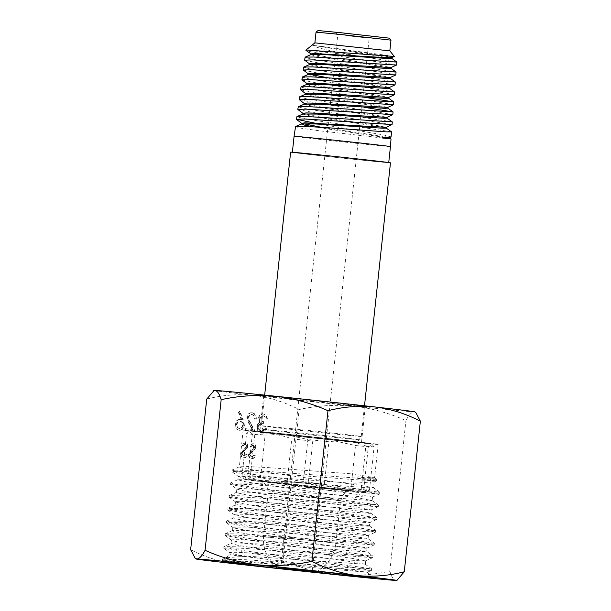 <?xml version="1.0" encoding="UTF-8"?>
<svg xmlns="http://www.w3.org/2000/svg" width="611" height="611" viewBox="0 0 611 611"><rect width="100%" height="100%" fill="white"/><g stroke="black" fill="none" stroke-linecap="round" stroke-linejoin="round"><path stroke-width="0.46" stroke-dasharray="3.06 2.29" d="M359.253 159.861A48.46 0.397 6.1 0 1 292.364 152.345A48.46 0.397 6.1 0 1 321.837 155.125A48.46 0.397 6.1 0 1 388.726 162.641A48.46 0.397 6.1 0 1 359.253 159.861M390.444 146.587A48.46 0.397 6.1 0 1 360.971 143.799A48.46 0.397 6.1 0 1 294.082 136.284M391.514 131.8L317.857 120.856L302.338 118.259L296.793 116.701M319.92 124.193L383.296 134.855L391.177 136.91M382.494 138.01L316.643 130.456L300.994 128.18L295.426 126.592M396.791 62.024L355.801 55.708L306.019 50.01M306.921 50.033C298.145 50.522 337.234 56.12 368.853 60.52L396.608 65.003M396.027 71.983L325.251 61.344L310.319 58.824L305.019 57.274M304.729 60.336L326.366 64.453L388.252 73.389L395.859 74.924M395.279 81.943L324.021 71.25L309.006 68.737L303.644 67.187M303.362 70.173L319.973 73.511M327.855 74.733L395.111 84.845M394.53 91.925L322.791 81.179L307.661 78.628L302.269 77.101M301.979 80.018L319.141 83.44M327.213 84.677L386.664 93.208L394.362 94.751M313.092 571.476L312.29 570.491L280.884 567.13L312.29 570.491L362.888 97.034L320.454 90.94L306.019 88.48L300.902 86.991M300.627 89.886L322.631 94.041L365.103 100.112M364.423 107.345L320.324 101.014L305.004 98.463L299.535 96.889M299.268 99.73L321.432 103.923L364.171 110.011M392.27 121.818L319.095 110.927L303.652 108.353L298.16 106.803M297.893 109.56L320.118 113.761L392.117 124.499M369.067 100.678L393.614 104.672M369.212 110.713L392.858 114.601M389.849 50.866L314.894 42.854M355.801 55.708C334.324 51.683 313.802 47.467 312.656 45.229L394.347 56.433M390.987 40.158L316.04 32.146M389.398 38.18L318.018 30.55M346.773 33.49L371.549 36.278L346.773 33.49M347.376 35.736L369.181 38.188L347.376 35.736M291.921 428.708A50.209 0.412 -173.9 0 0 261.378 425.821A50.209 0.412 -173.9 0 0 261.378 425.829A50.209 0.412 -173.9 0 0 330.681 433.611A50.209 0.412 -173.9 0 0 361.223 436.498A50.209 0.412 -173.9 0 0 361.223 436.491A50.209 0.412 -173.9 0 0 291.921 428.708M282.053 483.057A60.573 0.496 -173.9 0 0 245.217 479.582A60.573 0.496 -173.9 0 0 328.825 488.968A60.573 0.496 -173.9 0 0 365.661 492.458A60.573 0.496 -173.9 0 0 282.053 483.057M350.958 488.143L329.321 488.38L308.211 483.721A65.957 0.535 -173.9 0 1 287.208 481.46C274.599 483.309 262.272 481.919 250.235 477.275A65.957 0.535 -173.9 0 1 242.017 476.236L243.613 478.413L247.791 476.473A65.957 0.535 -173.9 0 1 260.576 477.703L281.694 482.362L303.323 482.117L307.883 439.5L286.765 434.841L265.136 435.078A65.957 0.535 -173.9 0 0 252.351 433.848L248.853 431.465L246.569 433.611A65.957 0.535 -173.9 0 0 254.787 434.65C267.397 432.794 279.723 434.192 291.76 438.835A65.957 0.535 -173.9 0 0 312.763 441.096L334.4 440.859L355.51 445.518A65.957 0.535 -173.9 0 0 368.303 446.748L363.744 489.373A65.957 0.535 -173.9 0 1 350.958 488.143L355.51 445.518M287.269 434.253A60.573 0.496 -173.9 0 0 250.434 430.763A60.573 0.496 -173.9 0 0 334.034 440.164A60.573 0.496 -173.9 0 0 370.877 443.639A60.573 0.496 -173.9 0 0 287.269 434.253M290.622 152.162A50.209 0.412 -173.9 0 0 359.932 159.945A50.209 0.412 -173.9 0 0 390.467 162.832M328.168 124.682L280.884 567.13L279.899 567.932M242.017 476.236L246.569 433.611M254.787 434.65L250.235 477.275M252.351 433.848L247.791 476.473M260.576 477.703L265.136 435.078M303.323 482.117A65.957 0.535 -173.9 0 1 324.334 484.386L328.886 441.761A65.957 0.535 -173.9 0 0 307.883 439.5M374.077 446.985A65.957 0.535 -173.9 0 0 365.859 445.946L361.3 488.571A65.957 0.535 -173.9 0 1 369.525 489.61L374.077 446.985L372.473 444.8L368.303 446.748M312.763 441.096L308.211 483.721M287.208 481.46L291.76 438.835M365.859 445.946C353.945 441.318 341.618 439.92 328.886 441.761M369.525 489.61L367.242 491.756L363.744 489.373M324.334 484.386C336.249 489.014 348.568 490.412 361.3 488.571M321.692 46.383L384.762 56.013L391.758 57.617M310.923 54.608L310.862 53.997M311.786 54.432L380.768 65.469L390.948 67.569M309.624 64.506L309.563 63.827L323.082 66.874L378.965 75.268L390.169 77.521M308.318 74.405L308.25 73.725L309.135 74.237M327.389 77.689L383.914 86.159L389.375 87.488M307.822 84.135L378.194 95.324L388.55 97.439M305.645 94.209L305.584 93.529L319.248 96.591L376.284 105.115L387.771 107.391M304.339 104.114L304.278 103.435L318.094 106.513L375.528 115.082L386.992 117.35M303.01 114.005L302.949 113.325L316.773 116.418L374.635 125.034L386.16 127.309M321.432 127.294L390.139 137.46M312.656 45.229L391.735 58.381M310.778 54.746L322.005 57.411L377.988 65.873L390.933 68.333M309.471 64.651L320.859 67.34L377.17 75.833L390.154 78.292M308.158 74.55L319.561 77.238L376.338 85.784L389.352 88.251M306.966 84.303L309.219 85.38L316.345 86.808L386.389 97.561M305.485 94.354L315.184 96.737L385.556 107.513M304.179 104.26L315.841 106.978L373.711 115.639L386.977 118.129M302.85 114.15L312.557 116.533L383.929 127.424M313.199 126.775L390.047 138.246M397.509 580.152L396.088 580.45C393.66 580.106 391.567 577.021 389.833 571.186C371.778 575.127 353.662 576.272 335.47 574.63C317.285 572.507 299.802 567.68 283.015 560.142L299.115 409.53C317.162 405.589 335.286 404.444 353.479 406.086A100.952 0.825 6.1 0 1 253.878 395.34C269.497 397.333 284.581 402.069 299.115 409.53M351.157 441.791A51.103 0.42 -173.9 0 0 361.468 442.639A51.103 0.42 -173.9 0 0 326.862 438.545A51.103 0.42 -173.9 0 0 270.154 432.626A51.103 0.42 -173.9 0 0 259.843 431.778A51.103 0.42 -173.9 0 0 294.441 435.872A51.103 0.42 -173.9 0 0 351.157 441.791M355.006 405.742A51.103 0.42 -173.9 0 0 365.317 406.59A51.103 0.42 -173.9 0 0 330.719 402.496A51.103 0.42 -173.9 0 0 274.003 396.577A51.103 0.42 -173.9 0 0 263.692 395.729A51.103 0.42 -173.9 0 0 298.298 399.823A51.103 0.42 -173.9 0 0 355.006 405.742M238.328 476.145C237.732 476.473 239.42 477.054 243.377 477.863L287.834 484.806L358.963 494.635L372.527 497.056L365.997 497.048L288.965 491.313L242.987 488.579C238.68 488.51 236.64 488.685 236.862 489.106L244.469 491.091L264.235 494.33L357.603 507.382L370.976 509.91L255.91 501.929L239.436 501.31C235.953 501.333 234.777 501.6 235.899 502.112L246.004 504.365L267.679 507.787L366.898 521.817C369.892 522.367 370.564 522.665 368.937 522.718L250.563 514.454L236.35 514.095L234.12 514.515L247.959 517.677L271.376 521.275L366.982 534.846C369.105 535.297 368.914 535.503 366.401 535.465L268.588 528.393L245.591 527.033L232.753 527.262L235.441 528.294L250.311 531.035L366.577 547.823C367.814 548.182 366.753 548.296 363.377 548.166L262.211 540.804L241.032 539.65L231.645 539.818C230.782 540.124 232.218 540.674 235.938 541.461L253.03 544.432L352.157 558.362L365.676 560.745L359.887 560.814L256.116 553.245L236.892 552.321C232.348 552.222 230.064 552.375 230.034 552.764L236.9 554.681L258.254 558.179L367.348 572.24L238.084 561.295L222.878 560.661L238.435 562.769L228.193 559.852L226.024 557.751L246.89 556.14L365.271 564.274L351.791 561.769L257.078 548.51L237.9 545.333L231.034 543.423C231.057 543.026 233.349 542.881 237.893 542.98L257.116 543.905L360.887 551.473L366.669 551.405L353.158 549.022L254.023 535.083L236.938 532.12C233.211 531.326 231.783 530.783 232.646 530.478L242.032 530.31L263.211 531.455L364.377 538.818C367.746 538.948 368.815 538.833 367.57 538.482L251.281 521.687L236.442 518.953L233.753 517.914L246.592 517.685L269.588 519.045L367.394 526.124C369.907 526.163 370.106 525.956 367.982 525.498L272.376 511.934L248.96 508.337L235.12 505.175L237.351 504.747L251.564 505.114L369.93 513.37C371.564 513.316 370.885 513.019 367.891 512.469L268.672 498.446L247.004 495.017L236.892 492.772C235.777 492.252 236.953 491.985 240.429 491.962L256.91 492.581L371.977 500.569L358.604 498.041L265.235 484.981L245.469 481.743L237.862 479.757C237.633 479.337 239.68 479.161 243.98 479.23L289.965 481.964L366.997 487.7L373.527 487.715L359.963 485.294L288.835 475.457L244.377 468.515C240.413 467.705 238.733 467.132 239.329 466.796L247.99 466.552L268.619 467.636L353.784 473.999L374.596 477.749L357.901 476.855L357.733 478.451L370.747 480.62L374.161 481.812L352.791 483.332L267.618 476.977L246.989 475.893L238.336 476.465L231.905 471.684L237.244 471.257L252.282 471.891L354.09 479.627L376.536 480.895L357.733 478.451M364.454 443.296A67.89 0.55 -173.9 0 0 378.156 444.418A67.89 0.55 -173.9 0 0 332.185 438.981A67.89 0.55 -173.9 0 0 256.849 431.122A67.89 0.55 -173.9 0 0 243.147 429.991A67.89 0.55 -173.9 0 0 289.118 435.437A67.89 0.55 -173.9 0 0 364.454 443.296M374.161 481.812L373.489 487.677L379.79 492.275L253.168 474.365L237.496 471.7L232.073 470.088L255.077 470.455L371.053 479.2L376.72 479.261L357.901 476.855M372.527 497.056L379.66 493.925L374.291 492.787L255.864 476.404L232.027 471.86M371.977 500.569L378.423 505.022L251.839 487.12L236.159 484.454L230.714 482.843L255.123 483.293L358.733 491.229L379.79 492.275M369.93 513.37L370.755 513.164L377.063 517.769L250.426 499.859L234.769 497.194L229.362 495.582L253.809 496.04L357.397 503.976L378.423 505.022M367.982 525.498L369.441 525.972L369.808 522.573L368.937 522.718M366.982 534.846L368.387 535.366L375.574 532.158L370.19 531.02L251.77 514.638L227.819 509.918L233.486 509.498L249.372 510.2L353.769 518.159L376.926 519.411L356.091 516.028L253.168 501.898L229.186 497.178L234.83 496.751L250.701 497.453L355.075 505.404L378.285 506.664L357.504 503.288L254.558 489.159L230.546 484.431L236.167 484.004L252.03 484.706L379.614 493.963M368.441 535.32L368.082 538.719L367.57 538.482M366.577 547.823L367.02 548.113L374.207 544.905L368.853 543.775L250.449 527.392L226.46 522.672L232.081 522.245L247.959 522.947L375.528 532.204M367.081 548.059L366.669 551.405L372.97 556.002L246.363 538.1L230.698 535.435L225.428 533.678L249.7 534.274L353.288 542.217L374.375 543.309L351.478 539.643L247.753 525.361L232.073 522.688L226.788 520.931L251.037 521.527L354.67 529.47L375.742 530.569L352.807 526.896L249.059 512.606L233.394 509.933L227.987 508.329L252.45 508.787L356.076 516.723L377.063 517.769M365.676 560.745L372.84 557.652L367.463 556.514L249.105 540.139L225.1 535.419L230.729 534.992L246.592 535.687L374.161 544.951M246.882 556.14A67.89 0.55 -173.9 0 0 243.529 555.819A67.89 0.55 -173.9 0 0 229.828 554.681A67.89 0.55 -173.9 0 0 258.254 558.179M365.271 564.274L371.618 568.749L244.958 550.839L229.308 548.174L223.909 546.57L248.379 547.028L351.974 554.964L372.97 556.002M237.862 479.757L230.874 482.69M236.892 492.772L236.656 492.267L229.515 495.437M236.48 492.428L236.839 489.021L230.668 484.607M235.487 501.768L235.899 502.112M232.753 527.262L232.646 530.478M231.393 540.009L231.034 543.408L224.061 546.417M231.645 539.818L231.531 540.2L225.222 535.595M226.024 557.751L229.828 554.681L230.164 552.94L223.741 548.159L229.4 547.739L245.278 548.441L372.794 557.69M367.341 572.255L371.435 570.437L349.828 569.253L248.517 561.471L222.878 560.661L221.19 561.654M242.819 419.933L239.443 411.31L238.351 412.165L241.345 419.803L239.886 419.459C237.274 419.452 235.678 421.055 235.105 424.271C234.991 427.677 236.274 429.663 238.962 430.236C241.635 430.236 243.262 428.586 243.85 425.294L242.819 419.933L243.354 419.978L239.978 411.356L239.443 411.31M262.89 415.808C264.349 416.053 265.243 417.084 265.571 418.894L266.847 419.039C266.625 416.137 265.373 414.449 263.104 413.983C260.676 413.861 259.125 415.251 258.453 418.153L259.721 422.01L258.018 423.354L256.834 426.432C256.796 430.098 258.224 432.206 261.141 432.748C263.822 432.863 265.586 431.29 266.442 428.021L265.166 427.876L263.792 430.22L261.309 430.915C259.24 430.648 258.163 429.258 258.094 426.73C258.911 424.08 260.5 422.988 262.875 423.454L263.066 421.621C261.141 421.552 260.034 420.437 259.736 418.291C260.248 416.458 261.302 415.633 262.89 415.808L263.433 415.862C264.884 416.106 265.777 417.137 266.113 418.947L265.571 418.894M283.015 560.142C267.251 564.182 251.533 565.427 235.869 563.884C220.059 561.83 204.983 557.102 190.64 549.694M206.732 399.082C222.305 395.057 238.015 393.812 253.878 395.34A100.952 0.825 -173.9 0 1 214.14 390.421M243.415 457.738C245.049 457.754 246.317 456.845 247.211 455.012L246.325 454.179L243.575 456.28L241.605 453.606L242.162 452.247L246.523 448.474L247.394 446.374C247.44 444.266 246.623 443.051 244.942 442.723L241.658 444.8L242.483 445.778L244.904 444.205L246.378 446.198L240.581 453.507C240.558 455.928 241.498 457.341 243.415 457.738L243.957 457.792C245.591 457.807 246.852 456.898 247.745 455.065L247.211 455.012M251.633 414.541C253.611 414.968 254.566 416.465 254.489 419.031L255.765 419.177C255.917 415.526 254.581 413.364 251.763 412.7C249.112 412.646 247.493 414.25 246.897 417.519L249.089 424.248L252.137 429.411L245.523 428.662L245.324 430.495L254.993 431.587L250.266 423.576L248.158 417.809C248.624 415.572 249.777 414.479 251.633 414.541L252.167 414.586C254.145 415.022 255.1 416.519 255.024 419.077L254.489 419.031M251.289 458.632C252.931 458.647 254.191 457.738 255.085 455.905L254.199 455.073L251.449 457.165L249.479 454.492L250.036 453.141L254.405 449.368L255.268 447.267C255.314 445.152 254.504 443.937 252.824 443.617L249.532 445.686L250.365 446.672L252.778 445.091L254.252 447.092L248.456 454.401C248.433 456.822 249.38 458.227 251.289 458.632L251.831 458.685C253.466 458.701 254.734 457.784 255.627 455.951L255.085 455.905M243.147 429.991L239.367 466.781L232.233 469.943M414.877 411.875A100.952 0.825 6.1 0 1 414.105 411.906A100.952 0.825 6.1 0 1 353.479 406.086C371.664 408.209 389.146 413.044 405.925 420.574C408.896 414.93 411.623 412.043 414.105 411.906L415.786 412.54M389.833 571.186L405.925 420.574M238.435 562.769L226.582 560.638L222.694 559.172L246.959 559.768L350.615 567.711L371.618 568.749M371.435 570.437L350.63 567.016L247.692 552.879L223.863 548.334M247.745 455.065L246.325 454.179M246.859 454.233L243.575 456.28M244.11 456.325L241.605 453.606M242.139 453.66L242.697 452.3L242.162 452.247M242.697 452.3L247.065 448.527L246.523 448.474M247.065 448.527L247.936 446.427L247.394 446.374M247.936 446.427C247.982 444.319 247.165 443.097 245.485 442.776L244.942 442.723M245.485 442.776L241.658 444.8M242.193 444.846L243.025 445.831L242.483 445.778M243.025 445.831L245.439 444.25L244.904 444.205M245.439 444.25L246.92 446.251L246.378 446.198M246.92 446.251L245.973 448.008L245.431 447.955M245.973 448.008L243.751 449.207M244.293 449.261L241.116 453.561L240.581 453.507M241.116 453.561C241.093 455.982 242.04 457.387 243.957 457.792M266.113 418.947L266.847 419.039M267.389 419.093C267.16 416.183 265.915 414.502 263.647 414.037L263.104 413.983M263.647 414.037C261.21 413.914 259.66 415.304 258.995 418.199L258.453 418.153M258.995 418.199L260.263 422.064L259.721 422.01M260.263 422.064L258.018 423.354M258.56 423.408L257.368 426.486L256.834 426.432M257.368 426.486C257.33 430.152 258.766 432.252 261.676 432.802L261.141 432.748M261.676 432.802C264.357 432.916 266.129 431.343 266.984 428.074L266.442 428.021M266.984 428.074L265.166 427.876M265.709 427.929L264.326 430.266L263.792 430.22M264.326 430.266L261.309 430.915M261.852 430.969C259.774 430.702 258.705 429.304 258.629 426.784L258.094 426.73M258.629 426.784C259.446 424.133 261.042 423.041 263.41 423.499L262.875 423.454M263.41 423.499L263.608 421.674L263.066 421.621M263.608 421.674C261.684 421.598 260.569 420.49 260.271 418.336L259.736 418.291M260.271 418.336C260.782 416.503 261.836 415.679 263.433 415.862M255.024 419.077L255.765 419.177M256.299 419.222C256.452 415.572 255.123 413.418 252.297 412.753L251.763 412.7M252.297 412.753C249.647 412.7 248.028 414.304 247.432 417.573L246.897 417.519M247.432 417.573L249.632 424.301L252.679 429.464L252.137 429.411M252.679 429.464L245.523 428.662M246.057 428.716L245.866 430.549L245.324 430.495M245.866 430.549L254.993 431.587M255.528 431.641L250.8 423.629L250.266 423.576M250.8 423.629L248.7 417.855L248.158 417.809M248.7 417.855C249.158 415.625 250.319 414.533 252.167 414.586M239.978 411.356L238.351 412.165M238.893 412.219L241.88 419.849L241.345 419.803M241.88 419.849L239.886 419.459M240.429 419.513C237.809 419.505 236.213 421.109 235.64 424.324L235.105 424.271M235.64 424.324C235.525 427.723 236.816 429.716 239.504 430.289L238.962 430.236M239.504 430.289C242.177 430.289 243.804 428.639 244.392 425.348L243.85 425.294M244.392 425.348L243.354 419.978M239.627 428.456C237.816 428.12 236.908 426.822 236.908 424.561C237.419 422.331 238.618 421.269 240.497 421.376C242.292 421.705 243.163 423.003 243.109 425.264C242.628 427.471 241.467 428.532 239.627 428.456L239.092 428.403C237.282 428.067 236.373 426.768 236.365 424.515C236.877 422.277 238.076 421.216 239.963 421.323C241.757 421.651 242.628 422.949 242.567 425.21C242.086 427.417 240.933 428.479 239.092 428.403M236.908 424.561L236.365 424.515M240.497 421.376L239.963 421.323M243.109 425.264L242.567 425.21M255.627 455.951L254.199 455.073M254.741 455.119L251.449 457.165M251.984 457.219L249.479 454.492M250.014 454.546L250.571 453.194L250.036 453.141M250.571 453.194L254.94 449.413L254.405 449.368M254.94 449.413L255.81 447.313L255.268 447.267M255.81 447.313C255.856 445.205 255.039 443.991 253.359 443.67L252.824 443.617M253.359 443.67L249.532 445.686M250.075 445.74L250.9 446.725L250.365 446.672M250.9 446.725L253.321 445.144L252.778 445.091M253.321 445.144L254.795 447.137L254.252 447.092M254.795 447.137L253.848 448.902L253.305 448.848M253.848 448.902L251.625 450.093M252.167 450.147L248.99 454.454L248.456 454.401M248.99 454.454C248.975 456.868 249.914 458.281 251.831 458.685M291.424 434.78A49.804 0.405 -173.9 0 0 265.021 432.489A49.804 0.405 -173.9 0 0 329.879 439.637A49.804 0.405 -173.9 0 0 356.289 441.929A49.804 0.405 -173.9 0 0 291.424 434.78M292.31 432.176A48.246 0.39 -173.9 0 0 262.967 429.403A48.246 0.39 -173.9 0 0 329.566 436.888A48.246 0.39 -173.9 0 0 358.917 439.66A48.246 0.39 -173.9 0 0 292.31 432.176M323.624 488.311A47.108 0.382 -173.9 0 0 348.606 490.473A47.108 0.382 -173.9 0 0 287.254 483.713A47.108 0.382 -173.9 0 0 262.272 481.552A47.108 0.382 -173.9 0 0 323.624 488.311M318.323 498.492L340.434 500.585L324.296 498.607L268.16 492.856L318.323 498.492M266.442 535.839L335.882 543.141L266.442 535.839M244.996 450.254L244.453 450.208M249.632 424.301L249.089 424.248M252.87 451.147L252.328 451.094M264.662 395.118L261.378 425.821L263.112 430.32L261.462 431.908L359.848 442.425C359.627 442.815 359.207 442.181 358.581 440.523L361.223 436.498L364.507 405.788M362.98 96.21L369.181 38.188L371.549 36.278M276.164 566.932A36.339 36.339 0 0 1 263.608 535.419L268.16 492.856C268.344 486.707 265.128 484.08 264.731 483.782C262.501 482.125 260.805 481.254 259.644 481.193L351.218 490.977C349.607 490.893 347.766 491.381 345.689 492.435L343.733 493.902L340.434 500.585L335.882 543.141A36.339 36.339 0 0 1 316.949 571.293M245.217 479.582L243.613 478.413M250.434 430.763L248.853 431.465M335.859 32.459L337.776 34.827L328.26 123.857M370.877 443.639L372.473 444.8M365.661 492.458L367.242 491.756M306.814 84.44L306.905 83.615M365.317 406.59L361.468 442.639M378.156 444.418L374.596 477.749M372.527 497.079L372.168 500.478M371.167 509.826L370.808 513.225M365.722 560.806L365.355 564.213M238.206 476.275L237.839 479.681M235.479 501.768L235.113 505.175M234.12 514.515L233.753 517.922M367.356 572.24L371.801 577.746M263.692 395.729L259.843 431.778M226.452 557.499L222.694 559.172M232.562 530.508L225.428 533.678M368.036 538.658L374.337 543.263M233.921 517.761L226.788 520.931M369.403 525.911L375.704 530.516M235.281 505.014L228.147 508.184M374.543 477.672L376.72 479.261M226.574 522.848L232.883 527.446M227.941 510.101L234.25 514.699M376.88 519.457L369.747 522.619M229.308 497.354L235.617 501.959M378.24 506.71L371.106 509.88M376.536 480.895L373.833 482.102M222.396 560.684L222.541 559.317M371.656 568.803L371.48 570.399M223.909 546.57L223.741 548.159M373.008 556.056L372.84 557.652M225.268 533.823L225.1 535.419M374.375 543.309L374.207 544.905M226.628 521.076L226.46 522.672M375.742 530.569L375.574 532.158M227.987 508.329L227.819 509.918M377.102 517.815L376.926 519.411M229.362 495.582L229.186 497.178M378.461 505.076L378.285 506.664M230.714 482.843L230.546 484.431M379.828 492.329L379.66 493.925M232.073 470.088L231.905 471.684M376.735 479.284L376.559 480.872"/><path stroke-width="0.92" d="M292.379 152.238L294.082 136.284A48.46 0.397 6.1 0 1 323.555 139.071A48.46 0.397 6.1 0 1 390.444 146.587L391.025 138.918L390.047 138.246M392.308 121.872L392.063 124.545L304.507 118.992L296.434 119.282L296.954 116.556L305.905 116.457L392.308 121.872L386.923 118.053M296.434 119.282L319.92 124.193M294.082 136.284L295.564 126.469L304.522 126.347L324.93 127.523L385.846 131.846L391.559 131.861L386.091 128.005L383.929 127.424M314.894 42.854L316.04 32.146L338.968 34.308L390.987 40.15L389.849 50.866L314.894 42.854L306.027 50.01L306.921 50.033L306.073 50.476L311.786 54.432M396.829 62.078L396.554 65.049L312.389 59.878L304.614 60.168L305.156 57.144L313.71 56.999L396.829 62.078L391.682 58.305M304.614 60.168L309.678 63.995M396.073 72.052L395.813 74.97L311.075 69.715L303.255 70.013L303.782 67.065L312.389 66.897L396.073 72.052L390.88 68.256M303.255 70.013L308.372 73.9M319.973 73.511L327.855 74.733M395.325 82.004L395.05 84.898L309.777 79.567L301.887 79.881L302.422 76.963L311.136 76.826L395.325 82.004L390.101 78.216M301.887 79.881L307.822 84.135M319.141 83.44L327.213 84.677M393.812 101.961L393.568 104.71L307.15 99.28L299.161 99.57L299.665 96.767L308.463 96.622L393.812 101.961L362.888 97.042L362.98 96.21M394.569 91.971L394.309 94.797L308.448 89.443L300.528 89.733L301.055 86.854L309.808 86.731L394.569 91.971L389.306 88.183M300.528 89.733L305.691 93.689M299.161 99.57L304.393 103.603M393.064 111.92L392.812 114.647L305.836 109.125L297.801 109.422L298.305 106.673L307.165 106.543L393.064 111.92L364.423 107.345M297.801 109.422L303.056 113.486M365.103 100.112L369.067 100.678M364.171 110.011L369.212 110.713M389.841 50.858L394.332 56.472L306.921 50.033M316.04 32.146L318.018 30.55L339.846 32.612L389.398 38.18L390.987 40.15M302.934 570.521L279.899 567.932L302.934 570.521M278.524 567.848L315.986 571.789L278.524 567.848M364.507 405.788L390.467 162.832A50.209 0.412 -173.9 0 0 321.165 155.041A50.209 0.412 -173.9 0 0 290.622 152.162L264.662 395.118M391.559 131.861L391.055 137.04L382.616 137.185L382.494 138.01L391.025 138.918M394.332 56.472L391.758 57.617L378.736 57.228L313.939 53.508L310.869 53.921L310.778 54.746M396.554 65.049L390.948 67.569L321.134 63.597L312.588 63.407L309.563 63.827L309.471 64.651M395.813 74.97L390.169 77.521L320.027 73.511L311.327 73.312L308.25 73.725L308.158 74.55M309.135 74.237L327.389 77.689M395.05 84.898L389.375 87.488L318.766 83.417L310.06 83.218L307.02 83.783M394.309 94.797L388.55 97.439L317.407 93.323L308.7 93.116L305.584 93.529L305.485 94.354M393.568 104.71L387.771 107.391L316.261 103.236L307.402 103.022L304.278 103.435L304.179 104.26M392.812 114.647L386.992 117.35L315.07 113.15L306.157 112.92L302.949 113.325L302.85 114.15M392.063 124.545L386.16 127.309L304.836 122.826L301.712 123.391L321.432 127.294M382.494 138.01L390.07 138.285L390.139 137.46L382.616 137.185M391.819 57.556L391.735 58.381L388.756 58.549L324.502 54.616L310.923 54.608L305.156 57.144M391.017 67.508L390.933 68.333L388 68.501L323.288 64.522L309.624 64.506L303.782 67.065M390.238 77.467L390.154 78.292L387.183 78.46L322.188 74.435L308.318 74.405L302.422 76.963M389.436 87.426L389.352 88.251L386.305 88.412L320.867 84.341L306.966 84.303L301.055 86.854M386.389 97.561L388.535 98.203L385.526 98.371L376.926 97.951L319.545 94.247L305.645 94.209L299.665 96.767M385.556 107.513L387.702 108.086L393.018 111.851M387.825 107.337L387.748 108.162L384.754 108.323L318.453 104.168L304.339 104.114L298.305 106.673M387.046 117.297L386.977 118.129L383.876 118.274L317.216 114.074L303.01 114.005L296.954 116.556M386.221 127.256L386.152 128.081L383.051 128.234L315.849 123.98L301.666 123.918L295.564 126.469M301.613 123.231L301.506 124.056L304.461 125.11L313.199 126.775M396.088 580.45A100.952 0.825 6.1 0 1 376.498 578.754A100.952 0.825 6.1 0 1 335.47 574.63A100.952 0.825 6.1 0 1 235.869 563.884A100.952 0.825 -173.9 0 1 196.123 558.989L195.215 558.332L196.895 558.958A100.952 0.825 6.1 0 1 257.521 564.778A100.952 0.825 6.1 0 1 357.122 575.524A100.952 0.825 6.1 0 1 396.86 580.442A100.952 0.825 6.1 0 1 396.088 580.45M213.491 390.712L214.912 390.414A100.952 0.825 6.1 0 1 234.502 392.109A100.952 0.825 6.1 0 1 275.53 396.233C257.3 394.591 239.176 395.737 221.167 399.678C219.425 393.835 217.34 390.75 214.912 390.414A100.952 0.825 -173.9 0 0 214.14 390.421L206.732 399.082L190.64 549.694L195.222 558.324M356.511 576.494A75.733 0.619 -173.9 0 0 371.801 577.746A75.733 0.619 -173.9 0 0 320.225 571.652A75.733 0.619 -173.9 0 0 236.472 562.914A75.733 0.619 -173.9 0 0 221.19 561.654A75.733 0.619 -173.9 0 0 272.178 567.695A75.733 0.619 -173.9 0 0 356.511 576.494M275.53 396.233A100.952 0.825 6.1 0 1 375.131 406.979A100.952 0.825 6.1 0 1 414.877 411.875L415.786 412.54L420.36 421.17C405.826 413.7 390.75 408.973 375.131 406.979C359.268 405.452 343.55 406.697 327.985 410.722C311.159 403.176 293.677 398.349 275.53 396.233M396.86 580.442L404.268 571.781C388.504 575.822 372.786 577.067 357.122 575.524C341.312 573.469 326.236 568.742 311.885 561.333C293.876 565.274 275.76 566.42 257.521 564.778C239.382 562.662 221.9 557.835 205.075 550.29C202.111 555.926 199.385 558.821 196.895 558.958A100.952 0.825 -173.9 0 0 196.123 558.989M205.075 550.29L221.167 399.678M311.885 561.333L327.985 410.722M404.268 571.781L420.36 421.17M315.986 571.789A36.339 36.339 0 0 0 316.949 571.293M328.26 123.857L328.168 124.682M276.164 566.932A36.339 36.339 0 0 0 276.997 567.619M388.741 162.534L390.444 146.587M301.712 123.391L296.526 119.428M390.108 137.483L391.055 137.04M393.774 101.9L388.481 98.127M306.814 84.44L306.905 83.615M388.535 98.203L388.611 97.378"/></g></svg>
